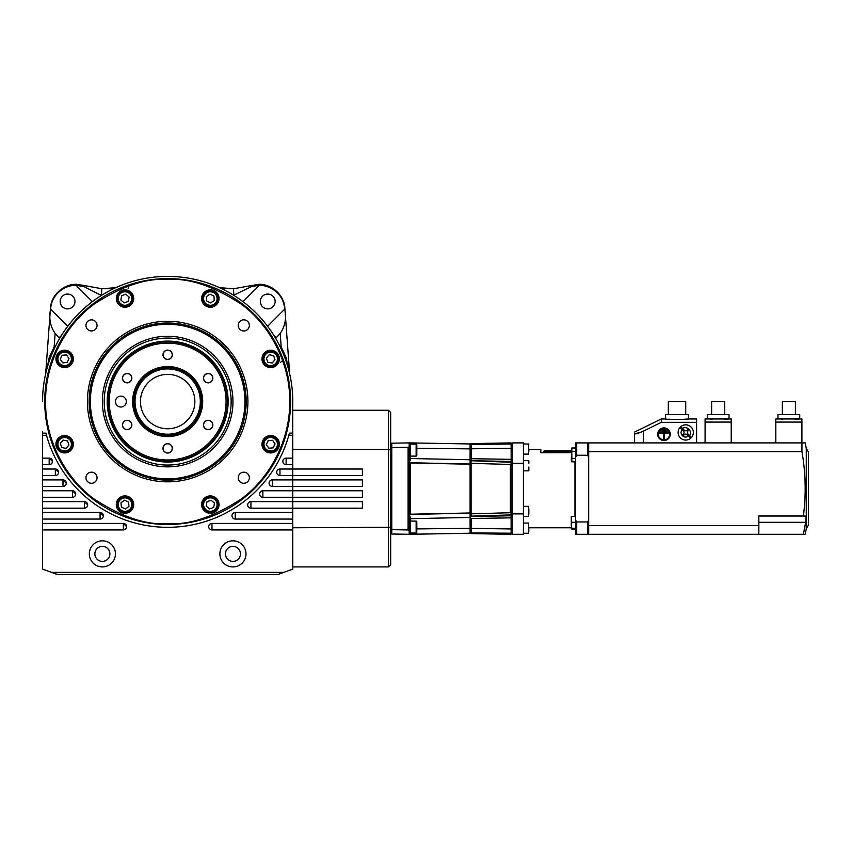 <?xml version="1.0" encoding="UTF-8"?>
<svg xmlns="http://www.w3.org/2000/svg" width="851" height="851" viewBox="0 0 851 851"><rect width="100%" height="100%" fill="white"/><g stroke="black" fill="none" stroke-linecap="round" stroke-linejoin="round"><path stroke-width="1.28" d="M167.658 524.503A122.938 122.938 0 0 1 44.731 401.566A122.938 122.938 0 0 1 167.658 278.628A122.938 122.938 0 0 1 290.595 401.566A122.938 122.938 0 0 1 167.658 524.503A122.938 122.938 0 0 0 290.595 401.566A122.938 122.938 0 0 0 167.658 278.628M167.658 523.631C146.446 525.258 122.033 517.121 94.418 499.218C68.208 480.485 45.114 442.999 45.592 401.566C45.114 360.133 68.208 322.646 94.418 303.913C122.033 286.01 146.446 277.873 167.658 279.5C188.879 277.873 213.293 286.01 240.897 303.913C267.118 322.646 290.212 360.133 289.723 401.566C290.212 442.999 267.118 480.485 240.897 499.218C213.293 517.121 188.879 525.258 167.658 523.631M167.658 428.766A27.2 27.2 0 0 1 140.468 401.566A27.2 27.2 0 0 1 167.658 374.366A27.2 27.2 0 0 1 194.858 401.566A27.2 27.2 0 0 1 167.658 428.766M120.885 396.13A5.436 5.436 0 0 0 115.438 401.566A5.436 5.436 0 0 0 120.885 407.001A5.436 5.436 0 0 0 126.32 401.566A5.436 5.436 0 0 0 120.885 396.13M67.569 294.074A7.393 7.393 0 0 0 60.176 301.477A7.393 7.393 0 0 0 67.569 308.87A7.393 7.393 0 0 0 74.973 301.477A7.393 7.393 0 0 0 67.569 294.074M267.746 294.074A7.393 7.393 0 0 0 260.353 301.477A7.393 7.393 0 0 0 267.746 308.87A7.393 7.393 0 0 0 275.15 301.477A7.393 7.393 0 0 0 267.746 294.074M102.386 546.363A7.51 7.51 0 0 0 94.876 553.873A7.51 7.51 0 0 0 102.386 561.383A7.51 7.51 0 0 0 109.896 553.873A7.51 7.51 0 0 0 102.386 546.363M232.94 546.363A7.51 7.51 0 0 0 225.43 553.873A7.51 7.51 0 0 0 232.94 561.383A7.51 7.51 0 0 0 240.45 553.873A7.51 7.51 0 0 0 232.94 546.363M91.504 319.859A5.553 5.553 0 0 0 85.962 325.412A5.553 5.553 0 0 0 91.504 330.954A5.553 5.553 0 0 0 97.057 325.412A5.553 5.553 0 0 0 91.504 319.859M91.504 472.177A5.553 5.553 0 0 0 85.962 477.719A5.553 5.553 0 0 0 91.504 483.272A5.553 5.553 0 0 0 97.057 477.719A5.553 5.553 0 0 0 91.504 472.177M243.811 472.177A5.553 5.553 0 0 0 238.269 477.719A5.553 5.553 0 0 0 243.811 483.272A5.553 5.553 0 0 0 249.364 477.719A5.553 5.553 0 0 0 243.811 472.177M243.811 319.859A5.553 5.553 0 0 0 238.269 325.412A5.553 5.553 0 0 0 243.811 330.954A5.553 5.553 0 0 0 249.364 325.412A5.553 5.553 0 0 0 243.811 319.859M167.658 350.218A4.574 4.574 0 0 0 163.094 354.782A4.574 4.574 0 0 0 167.658 359.356A4.574 4.574 0 0 0 172.232 354.782A4.574 4.574 0 0 0 167.658 350.218M167.658 350.101A4.681 4.681 0 0 0 162.988 354.782A4.681 4.681 0 0 0 167.658 359.462A4.681 4.681 0 0 0 172.338 354.782A4.681 4.681 0 0 0 167.658 350.101M127.15 373.61A4.574 4.574 0 0 0 122.576 378.174A4.574 4.574 0 0 0 127.15 382.748A4.574 4.574 0 0 0 131.714 378.174A4.574 4.574 0 0 0 127.15 373.61M127.15 373.493A4.681 4.681 0 0 0 122.47 378.174A4.681 4.681 0 0 0 127.15 382.854A4.681 4.681 0 0 0 131.831 378.174A4.681 4.681 0 0 0 127.15 373.493M127.15 420.383A4.574 4.574 0 0 0 122.576 424.957A4.574 4.574 0 0 0 127.15 429.521A4.574 4.574 0 0 0 131.714 424.957A4.574 4.574 0 0 0 127.15 420.383M127.15 420.277A4.681 4.681 0 0 0 122.47 424.957A4.681 4.681 0 0 0 127.15 429.638A4.681 4.681 0 0 0 131.831 424.957A4.681 4.681 0 0 0 127.15 420.277M167.658 443.775A4.574 4.574 0 0 0 163.094 448.349A4.574 4.574 0 0 0 167.658 452.913A4.574 4.574 0 0 0 172.232 448.349A4.574 4.574 0 0 0 167.658 443.775M167.658 443.669A4.681 4.681 0 0 0 162.988 448.349A4.681 4.681 0 0 0 167.658 453.019A4.681 4.681 0 0 0 172.338 448.349A4.681 4.681 0 0 0 167.658 443.669M208.176 420.383A4.574 4.574 0 0 0 203.602 424.957A4.574 4.574 0 0 0 208.176 429.521A4.574 4.574 0 0 0 212.739 424.957A4.574 4.574 0 0 0 208.176 420.383M208.176 420.277A4.681 4.681 0 0 0 203.495 424.957A4.681 4.681 0 0 0 208.176 429.638A4.681 4.681 0 0 0 212.856 424.957A4.681 4.681 0 0 0 208.176 420.277M208.176 373.61A4.574 4.574 0 0 0 203.602 378.174A4.574 4.574 0 0 0 208.176 382.748A4.574 4.574 0 0 0 212.739 378.174A4.574 4.574 0 0 0 208.176 373.61M208.176 373.493A4.681 4.681 0 0 0 203.495 378.174A4.681 4.681 0 0 0 208.176 382.854A4.681 4.681 0 0 0 212.856 378.174A4.681 4.681 0 0 0 208.176 373.493M42.55 431.372L42.55 569.106L57.496 574.542L277.83 574.542L283.808 572.372L51.517 572.372M292.776 523.418L211.973 523.418A3.266 3.266 0 0 0 208.708 526.673A3.266 3.266 0 0 0 211.973 529.939L292.776 529.939L292.744 399.055M231.983 515.802A3.266 3.266 0 0 0 235.248 519.057L292.776 519.057L292.776 512.536L235.248 512.536A3.266 3.266 0 0 0 231.983 515.802M247.673 504.92A3.266 3.266 0 0 0 250.939 508.185L362.398 508.185L362.398 501.654L250.939 501.654A3.266 3.266 0 0 0 247.673 504.92M259.608 494.037A3.266 3.266 0 0 0 262.874 497.303L362.398 497.303L362.398 490.772L262.874 490.772A3.266 3.266 0 0 0 259.608 494.037M269.086 483.155A3.266 3.266 0 0 0 272.341 486.421L362.398 486.421L362.398 479.9L272.341 479.9A3.266 3.266 0 0 0 269.086 483.155M276.713 472.284A3.266 3.266 0 0 0 279.979 475.549L362.398 475.549L362.398 469.018L279.979 469.018A3.266 3.266 0 0 0 276.713 472.284M282.872 461.402A3.266 3.266 0 0 0 286.138 464.667L292.776 464.667L292.776 458.136L286.138 458.136A3.266 3.266 0 0 0 282.872 461.402M102.386 540.821A13.052 13.052 0 0 0 89.334 553.873A13.052 13.052 0 0 0 102.386 566.926A13.052 13.052 0 0 0 115.438 553.873A13.052 13.052 0 0 0 102.386 540.821M232.94 540.821A13.052 13.052 0 0 0 219.877 553.873A13.052 13.052 0 0 0 232.94 566.926A13.052 13.052 0 0 0 245.992 553.873A13.052 13.052 0 0 0 232.94 540.821M233.919 295.499L234.908 294.648L233.78 294.701L233.536 288.744L258.832 284.287C271.575 283.904 284.447 295.159 284.872 308.488L289.648 373.791M45.667 373.791L50.454 308.488C50.879 295.159 63.74 283.904 76.494 284.287L84.792 285.638L84.292 286.787L101.407 295.499M167.658 481.826A80.26 80.26 0 0 1 87.408 401.566A80.26 80.26 0 0 1 167.658 321.306A80.26 80.26 0 0 1 247.918 401.566A80.26 80.26 0 0 1 167.658 481.826M124.991 307.243A8.701 8.701 0 0 1 116.289 298.541A8.701 8.701 0 0 1 124.991 289.84A8.701 8.701 0 0 1 133.692 298.541A8.701 8.701 0 0 1 124.991 307.243M210.335 307.243A8.701 8.701 0 0 1 201.634 298.541A8.701 8.701 0 0 1 210.335 289.84A8.701 8.701 0 0 1 219.037 298.541A8.701 8.701 0 0 1 210.335 307.243M270.682 367.6A8.701 8.701 0 0 1 261.98 358.888A8.701 8.701 0 0 1 270.682 350.186A8.701 8.701 0 0 1 279.394 358.888A8.701 8.701 0 0 1 270.682 367.6M270.682 452.945A8.701 8.701 0 0 1 261.98 444.243A8.701 8.701 0 0 1 270.682 435.531A8.701 8.701 0 0 1 279.394 444.243A8.701 8.701 0 0 1 270.682 452.945M210.335 513.291A8.701 8.701 0 0 1 201.634 504.59A8.701 8.701 0 0 1 210.335 495.888A8.701 8.701 0 0 1 219.037 504.59A8.701 8.701 0 0 1 210.335 513.291M124.991 513.291A8.701 8.701 0 0 1 116.289 504.59A8.701 8.701 0 0 1 124.991 495.888A8.701 8.701 0 0 1 133.692 504.59A8.701 8.701 0 0 1 124.991 513.291M64.633 452.945A8.701 8.701 0 0 1 55.932 444.243A8.701 8.701 0 0 1 64.633 435.531A8.701 8.701 0 0 1 73.346 444.243A8.701 8.701 0 0 1 64.633 452.945M64.633 367.6A8.701 8.701 0 0 1 55.932 358.888A8.701 8.701 0 0 1 64.633 350.186A8.701 8.701 0 0 1 73.346 358.888A8.701 8.701 0 0 1 64.633 367.6M167.658 323.018A78.547 78.547 0 0 1 246.205 401.566A78.547 78.547 0 0 1 167.658 480.113A78.547 78.547 0 0 1 89.11 401.566A78.547 78.547 0 0 1 167.658 323.018M167.658 324.274A77.292 77.292 0 0 1 244.95 401.566A77.292 77.292 0 0 1 167.658 478.858A77.292 77.292 0 0 1 90.366 401.566A77.292 77.292 0 0 1 167.658 324.274M132.607 298.541A7.616 7.616 0 0 1 124.991 306.158A7.616 7.616 0 0 1 117.374 298.541A7.616 7.616 0 0 1 124.991 290.925A7.616 7.616 0 0 1 132.607 298.541M217.952 298.541A7.616 7.616 0 0 1 210.335 306.158A7.616 7.616 0 0 1 202.719 298.541A7.616 7.616 0 0 1 210.335 290.925A7.616 7.616 0 0 1 217.952 298.541M270.682 351.272A7.616 7.616 0 0 1 278.298 358.888A7.616 7.616 0 0 1 270.682 366.504A7.616 7.616 0 0 1 263.065 358.888A7.616 7.616 0 0 1 270.682 351.272M270.682 436.627A7.616 7.616 0 0 1 278.298 444.243A7.616 7.616 0 0 1 270.682 451.86A7.616 7.616 0 0 1 263.065 444.243A7.616 7.616 0 0 1 270.682 436.627M217.952 504.59A7.616 7.616 0 0 1 210.335 512.206A7.616 7.616 0 0 1 202.719 504.59A7.616 7.616 0 0 1 210.335 496.973A7.616 7.616 0 0 1 217.952 504.59M124.991 496.973A7.616 7.616 0 0 1 132.607 504.59A7.616 7.616 0 0 1 124.991 512.206A7.616 7.616 0 0 1 117.374 504.59A7.616 7.616 0 0 1 124.991 496.973M64.633 436.627A7.616 7.616 0 0 1 72.25 444.243A7.616 7.616 0 0 1 64.633 451.86A7.616 7.616 0 0 1 57.017 444.243A7.616 7.616 0 0 1 64.633 436.627M72.25 358.888A7.616 7.616 0 0 1 64.633 366.504A7.616 7.616 0 0 1 57.017 358.888A7.616 7.616 0 0 1 64.633 351.272A7.616 7.616 0 0 1 72.25 358.888M124.991 291.797A6.744 6.744 0 0 1 131.735 298.541A6.744 6.744 0 0 1 124.991 305.286A6.744 6.744 0 0 1 118.246 298.541A6.744 6.744 0 0 1 124.991 291.797M210.335 291.797A6.744 6.744 0 0 1 217.079 298.541A6.744 6.744 0 0 1 210.335 305.286A6.744 6.744 0 0 1 203.591 298.541A6.744 6.744 0 0 1 210.335 291.797M270.682 352.144A6.744 6.744 0 0 1 277.426 358.888A6.744 6.744 0 0 1 270.682 365.632A6.744 6.744 0 0 1 263.938 358.888A6.744 6.744 0 0 1 270.682 352.144M270.682 437.499A6.744 6.744 0 0 1 277.426 444.243A6.744 6.744 0 0 1 270.682 450.987A6.744 6.744 0 0 1 263.938 444.243A6.744 6.744 0 0 1 270.682 437.499M210.335 497.846A6.744 6.744 0 0 1 217.079 504.59A6.744 6.744 0 0 1 210.335 511.334A6.744 6.744 0 0 1 203.591 504.59A6.744 6.744 0 0 1 210.335 497.846M124.991 497.846A6.744 6.744 0 0 1 131.735 504.59A6.744 6.744 0 0 1 124.991 511.334A6.744 6.744 0 0 1 118.246 504.59A6.744 6.744 0 0 1 124.991 497.846M64.633 437.499A6.744 6.744 0 0 1 71.378 444.243A6.744 6.744 0 0 1 64.633 450.987A6.744 6.744 0 0 1 57.889 444.243A6.744 6.744 0 0 1 64.633 437.499M64.633 352.144A6.744 6.744 0 0 1 71.378 358.888A6.744 6.744 0 0 1 64.633 365.632A6.744 6.744 0 0 1 57.889 358.888A6.744 6.744 0 0 1 64.633 352.144M167.658 336.273A65.293 65.293 0 0 0 102.365 401.566A65.293 65.293 0 0 0 167.658 466.859A65.293 65.293 0 0 0 232.961 401.566A65.293 65.293 0 0 0 167.658 336.273M167.658 341.102A60.464 60.464 0 0 1 228.121 401.566A60.464 60.464 0 0 1 167.658 462.029A60.464 60.464 0 0 1 107.194 401.566A60.464 60.464 0 0 1 167.658 341.102M167.658 465.05A63.485 63.485 0 0 0 231.142 401.566A63.485 63.485 0 0 0 167.658 338.081A63.485 63.485 0 0 0 104.184 401.566A63.485 63.485 0 0 0 167.658 465.05M167.658 341.836A59.73 59.73 0 0 1 227.387 401.566A59.73 59.73 0 0 1 167.658 461.295A59.73 59.73 0 0 1 107.939 401.566A59.73 59.73 0 0 1 167.658 341.836M167.658 343.144A58.421 58.421 0 0 1 226.079 401.566A58.421 58.421 0 0 1 167.658 459.987A58.421 58.421 0 0 1 109.236 401.566A58.421 58.421 0 0 1 167.658 343.144M167.658 366.536A35.029 35.029 0 0 0 132.628 401.566A35.029 35.029 0 0 0 167.658 436.595A35.029 35.029 0 0 0 202.698 401.566A35.029 35.029 0 0 0 167.658 366.536M167.658 368.93A32.636 32.636 0 0 1 200.304 401.566A32.636 32.636 0 0 1 167.658 434.201A32.636 32.636 0 0 1 135.022 401.566A32.636 32.636 0 0 1 167.658 368.93M234.908 294.648L251.034 286.787L259.449 285.159C272.16 285.745 283.277 294.584 284.638 308.36L284.713 309.126C286.627 318.263 285.117 326.348 280.192 333.411L276.203 337.794L273.894 335.485M283.808 572.372L292.776 569.106L292.776 529.939M42.571 399.055L42.55 401.566A125.108 125.108 0 0 1 110.077 290.489L110.056 290.446A125.161 125.161 0 0 1 225.27 290.446L225.238 290.489A125.108 125.108 0 0 1 292.776 401.566M42.55 435.286L46.507 435.286A125.767 125.767 0 0 0 289.404 433.116L292.776 433.116M289.404 433.116L288.819 435.286L292.776 435.286M42.55 464.667L49.188 464.667A3.266 3.266 0 0 0 52.454 461.402A3.266 3.266 0 0 0 49.188 458.136L42.55 458.136M42.55 475.549L55.336 475.549A3.266 3.266 0 0 0 58.602 472.284A3.266 3.266 0 0 0 55.336 469.018L42.55 469.018M42.55 486.421L62.974 486.421A3.266 3.266 0 0 0 66.24 483.155A3.266 3.266 0 0 0 62.974 479.9L42.55 479.9M42.55 497.303L72.452 497.303A3.266 3.266 0 0 0 75.718 494.037A3.266 3.266 0 0 0 72.452 490.772L42.55 490.772M42.55 508.185L84.387 508.185A3.266 3.266 0 0 0 87.653 504.92A3.266 3.266 0 0 0 84.387 501.654L42.55 501.654M42.55 519.057L100.078 519.057A3.266 3.266 0 0 0 103.343 515.802A3.266 3.266 0 0 0 100.078 512.536L42.55 512.536M42.55 529.939L123.352 529.939A3.266 3.266 0 0 0 126.618 526.673A3.266 3.266 0 0 0 123.352 523.418L42.55 523.418M45.922 433.116L46.507 435.286A125.767 125.767 0 0 1 45.922 433.116L42.55 433.116M123.352 523.418L126.618 526.673L123.352 523.418L123.352 529.939M100.078 512.536L103.343 515.802L100.078 512.536L100.078 519.057M84.387 501.654L87.653 504.92L84.387 501.654L84.387 508.185M72.452 490.772L75.718 494.037L72.452 490.772L72.452 497.303M62.974 479.9L66.24 483.155L62.974 479.9L62.974 486.421M55.336 469.018L58.602 472.284L55.336 469.018L55.336 475.549M49.188 458.136L52.454 461.402L49.188 458.136L49.188 464.667M230.249 288.787L219.59 287.681L233.536 288.744M280.553 347.644L281.181 346.878L286.149 357.622L288.181 367.972M47.145 367.972L49.167 357.622L54.145 346.878L54.762 347.644M61.432 335.485L59.123 337.794L55.134 333.411C50.209 326.348 48.698 318.263 50.603 309.126L67.75 326.263M50.454 308.488A6.531 0.564 -175.8 0 1 50.677 308.36L50.603 309.126M105.024 288.787L115.736 287.681L101.79 288.744L84.792 285.638M280.532 362.398L283.34 359.941M285.032 358.25A6.531 0.957 160 0 1 286.149 357.622M279.596 345.676L281.181 346.878L280.192 333.411M128.118 288.244L129.565 284.681M49.167 357.622A6.531 0.957 -160 0 1 50.283 358.25M50.677 308.36C52.049 294.584 63.165 285.745 75.877 285.159L84.292 286.787M55.134 333.411L54.145 346.878L55.73 345.676M101.482 295.393L101.79 288.744M100.418 294.648L102.577 294.723M128.331 301.392L129.129 297.073L125.788 294.223L121.64 295.691L120.842 300.009L124.193 302.871L128.331 301.392M210.686 302.924L214.303 300.424L213.952 296.042L209.984 294.159L206.368 296.659L206.719 301.041L210.686 302.924M267.831 362.239L272.16 363.037L275.011 359.686L273.533 355.548L269.214 354.75L266.363 358.101L267.831 362.239M266.299 444.594L268.799 448.211L273.182 447.86L275.064 443.892L272.575 440.265L268.193 440.616L266.299 444.594M206.984 501.739L206.197 506.058L209.537 508.909L213.686 507.441L214.473 503.122L211.133 500.26L206.984 501.739M124.64 500.207L121.012 502.707L121.363 507.09L125.342 508.972L128.958 506.473L128.607 502.09L124.64 500.207M67.484 440.892L63.165 440.095L60.315 443.445L61.783 447.583L66.112 448.381L68.963 445.03L67.484 440.892M69.016 358.537L66.527 354.92L62.144 355.271L60.251 359.239L62.751 362.866L67.133 362.515L69.016 358.537M528.854 527.769L571.287 527.769M574.978 516.312L574.978 461.816M571.287 452.7L540.821 452.7L540.821 449.434L528.854 449.434M571.287 451.615L543.544 451.615L543.544 452.7M528.854 530.396L528.577 533.258L523.418 533.258L528.577 533.258L528.577 523.078L523.418 523.078M523.418 516.536L528.577 516.536L528.577 506.356L523.418 506.356M571.287 450.519L544.629 450.519L543.544 451.615M528.854 528.173L528.577 533.258M528.854 514.015L528.854 508.877M528.854 460.934L528.854 463.189M528.854 449.03L528.854 451.253M523.418 454.115L528.577 454.115L528.631 443.945M528.822 444.094L523.418 443.935M512.536 513.142L510.355 512.727L510.355 464.465L511.111 464.157L511.132 461.433L471.103 460.731L471.114 458.7L511.153 459.338L511.111 442.903L471.082 443.594L470.103 444.605L471.082 443.594L471.103 444.243L511.132 443.488L512.536 444.69M512.536 532.875L510.355 534.29L511.121 534.29L511.111 513.047M512.536 528.96L471.124 528.407L471.124 518.45M416.799 448.286L470.103 448.871M523.418 463.316L523.418 442.903L512.536 442.903L512.536 463.316L523.418 463.316L523.418 513.876L512.536 513.876L512.536 463.316M512.536 513.876L512.536 534.29L523.418 534.29L523.418 513.876M575.638 457.125L576.723 455.242L576.723 442.903L575.638 442.903L575.638 534.29L805.174 534.29A217.59 217.59 0 0 0 806.269 528.811L806.269 448.381A217.59 217.59 0 0 0 805.174 442.903L801.94 442.903L801.94 451.679C805.695 473.05 806.174 494.495 803.397 516.014L805.642 516.014C806.184 516.387 806.184 518.493 805.642 522.323L803.397 534.29M801.94 442.903L576.723 442.903M576.723 534.29L576.723 521.95L575.638 520.078M576.723 455.242L587.605 455.242L588.69 457.125L588.69 520.078L587.605 521.95L576.723 521.95M528.854 467.039L528.854 470.571M512.536 448.243L512.536 445.201L511.132 444.009L471.103 444.435L471.124 448.785L512.536 448.243M587.605 455.242L587.605 442.903M587.605 534.29L587.605 521.95M512.536 444.318L511.121 442.903M470.103 448.637L471.124 448.785L471.124 458.7L470.103 459.71L470.103 443.956L409.288 442.903L410.267 443.999L410.267 459.987L409.193 462.359L410.182 462.753L409.235 462.816L470.103 464.082L470.103 460.242L470.103 461.274L471.103 460.731L511.132 462.295L512.536 462.997M511.111 464.157L512.536 464.05M511.121 512.823L511.121 464.38M510.355 464.465L471.082 463.327L471.103 516.163L511.132 514.898L512.536 514.195M510.355 534.29L471.082 533.609L471.103 532.949L511.132 533.715L512.536 532.503M482.868 518.259L481.358 518.28M481.262 518.28L479.783 518.302M471.103 460.731L511.132 461.433L511.153 459.412M470.103 513.866L510.355 512.727M470.103 531.907L471.103 532.758L471.124 528.407L470.103 528.567L470.103 513.121L409.203 514.355L410.267 517.206L410.267 533.205L409.193 534.29L470.103 533.247L470.103 530.886L471.103 532.949L471.082 533.609L470.103 532.598M512.536 515.046L511.132 515.77L471.103 516.472L470.103 515.929L470.103 516.951L470.103 515.929M470.103 459.753L410.267 458.519M470.103 461.572L471.103 461.029L471.082 463.327L470.103 463.327M470.103 528.567L470.103 530.886M471.103 532.949L511.132 533.194L512.536 532.003M470.103 515.632L471.103 516.472M471.103 444.243L470.103 446.307M470.103 464.082L409.235 462.88L409.235 514.323L470.103 513.047L470.103 464.146M470.103 513.047L409.203 514.355L410.182 514.44L409.214 515.015L409.182 446.775L410.267 446.552M470.103 528.333L416.799 528.918M470.103 533.215L409.182 534.29L410.267 533.205M410.267 443.999L409.214 442.935M410.267 442.903L470.103 443.956L410.267 442.903M410.182 462.753L470.103 464.008M470.103 464.22L410.267 462.976L410.267 514.217L470.103 512.972M470.103 513.196L409.288 514.408M410.193 442.903L409.288 442.903M390.683 447.541L391.779 447.541L391.779 443.19L390.683 444.318L391.779 443.19L409.182 442.903L409.182 446.775M470.103 464.114L409.235 462.816L409.203 514.355M410.267 514.217L409.288 514.302M410.267 462.976L409.288 462.901M410.267 530.652L409.182 530.428L409.182 534.29L391.779 534.002L408.097 534.29M409.182 530.428L409.15 514.77M410.182 534.29L470.103 533.247M410.267 534.29L409.288 534.29L410.267 534.29M409.182 446.828L408.097 447.254L408.097 529.939L409.182 530.364M408.097 447.254L391.779 447.541L391.779 534.002L390.683 532.886M689.48 435.446C693.735 432.425 685.768 424.458 682.757 428.713L680.747 426.702A7.616 7.616 0 0 1 693.352 432.468A7.616 7.616 0 0 1 690.714 438.222L688.714 436.212L690.714 438.222A7.616 7.616 0 0 1 678.119 432.468A7.616 7.616 0 0 1 680.747 426.702L684.193 430.159A2.181 2.181 0 0 0 687.268 430.159L688.576 428.851L689.353 429.617L688.044 430.925A2.181 2.181 0 0 0 688.044 433.999L691.384 437.35M806.269 528.811L808.45 525.046L808.45 452.158L806.269 448.381M670.28 434.201A6.308 6.308 0 0 1 663.971 440.51A6.308 6.308 0 0 1 657.663 434.201A6.308 6.308 0 0 1 663.971 427.893A6.308 6.308 0 0 1 670.28 434.201M724.233 419.288L729.03 418.969L729.03 414.618L707.277 414.618L707.277 418.969L731.211 418.969L731.211 442.903M794.94 419.288L799.749 418.969L799.749 414.618L777.984 414.618L777.984 418.969L801.919 418.969L801.919 442.903M683.374 419.32L688.448 418.969L688.448 414.618L665.61 414.618L665.61 418.969C664.908 419.522 689.161 419.511 688.448 418.969L696.607 418.969L696.607 422.319L661.365 422.319L643.303 431.127C638.207 433.467 635.303 434.308 634.601 433.67L634.601 442.903M658.312 434.201A5.659 5.659 0 0 1 663.971 428.542A5.659 5.659 0 0 1 669.631 434.201A5.659 5.659 0 0 1 663.971 439.861A5.659 5.659 0 0 1 658.312 434.201M711.627 414.618L711.627 401.566L724.68 401.566L724.68 414.618M782.335 414.618L782.335 401.566L795.398 401.566L795.398 414.618M681.981 429.489L680.949 432.468C682.045 436.797 684.63 438.052 688.714 436.212L687.268 434.765A2.181 2.181 0 0 0 684.193 434.765L682.885 436.074L682.119 435.308L683.427 433.999A2.181 2.181 0 0 0 683.427 430.925L680.077 427.574M668.322 414.618L668.322 401.566L685.736 401.566L685.736 414.618M758.837 534.29L758.837 525.524L588.69 525.524L588.69 534.29M588.69 442.903L588.69 525.524M803.397 516.014L758.837 516.014L758.837 525.524M801.94 451.679L588.69 451.679M731.211 422.075L705.096 422.075L705.096 442.903M705.096 422.075L705.096 418.969L707.277 418.969M801.919 422.075L775.814 422.075L775.814 442.903M775.814 422.075L775.814 418.969L777.984 418.969M696.607 442.903L696.607 422.319M634.601 433.67C634.601 431.478 634.601 431.478 634.601 433.67C634.601 431.478 634.601 431.478 634.601 433.67L640.356 432.446M642.186 431.659L643.303 431.127L643.303 442.903M710.5 419.203L712.096 419.288M781.218 419.203L782.814 419.288M665.61 418.969L661.365 418.969L661.365 422.319M668.992 419.224L670.673 419.32M660.823 431.053L660.823 431.702L667.131 431.702L667.131 431.053L660.823 431.053M662.121 429.638L662.121 430.287L665.822 430.287L665.822 429.638L662.121 429.638M668.439 432.468L668.439 433.116L664.301 433.116L664.301 438.776L663.652 438.776L663.652 433.116L659.514 433.116L659.514 432.468L668.439 432.468M362.398 566.926L292.776 566.926L388.513 566.926L388.513 449.434L292.776 449.434M292.776 527.769L390.683 527.28L390.683 564.756L388.513 566.926M292.776 410.267L388.513 410.267L390.683 412.448L390.683 449.924L388.513 449.434L388.513 410.267M390.683 449.924L390.683 527.28M416.799 532.396L416.139 533.045L416.139 521.078L416.799 521.737L416.799 532.396M410.267 521.078L416.139 521.078M410.267 533.045L416.139 533.045M571.287 527.471L571.819 529.205L575.638 529.205M571.819 461.816L571.819 447.998L571.287 460.083L571.819 461.816L575.638 461.816M571.819 458.359L575.638 458.359M571.819 451.455L575.638 451.455M571.819 447.998L575.638 447.998M571.819 528.28L571.287 525.29L571.819 528.28L575.638 528.28M571.819 522.291L571.287 525.29L571.287 519.301L571.819 522.291L575.638 522.291M571.819 516.312L571.287 519.301L571.287 516.312L575.638 516.312M416.139 444.148L416.799 444.807L416.799 455.466L416.139 456.115L416.139 444.148L410.267 444.148M201.581 401.566A33.923 33.923 0 0 0 167.658 367.643A33.923 33.923 0 0 0 133.745 401.566A33.923 33.923 0 0 0 167.658 435.489A33.923 33.923 0 0 0 201.581 401.566M200.623 401.566A32.955 32.955 0 0 0 167.658 368.611A32.955 32.955 0 0 0 134.703 401.566A32.955 32.955 0 0 0 167.658 434.521A32.955 32.955 0 0 0 200.623 401.566M242.96 301.648L259.449 285.159M267.576 326.263L284.713 309.126M286.138 464.667L286.138 458.136M279.979 475.549L279.979 469.018M272.341 486.421L272.341 479.9M262.874 497.303L262.874 490.772M250.939 508.185L250.939 501.654M235.248 519.057L235.248 512.536M211.973 529.939L211.973 523.418M233.78 294.701L233.844 295.393M258.832 284.287L258.832 285.159M76.494 285.159L76.494 284.287M92.365 301.648L75.877 285.159M250.534 285.638L251.034 286.787M511.132 461.433L512.536 462.157M408.097 529.939L390.683 529.652M680.747 426.702A7.616 7.616 0 0 1 693.352 432.468A7.616 7.616 0 0 1 691.491 437.446M758.837 522.323L805.642 522.323M678.119 432.468A7.616 7.616 0 0 1 679.981 427.479M528.577 460.657L523.418 460.657M528.577 470.848L523.418 470.848M410.267 518.684L470.103 517.44L471.114 518.504L511.153 517.855L512.536 516.461M512.536 460.742L511.153 459.338M661.365 418.969L634.601 432.031M571.287 528.28L571.819 529.205M410.267 456.115L416.139 456.115"/></g></svg>

